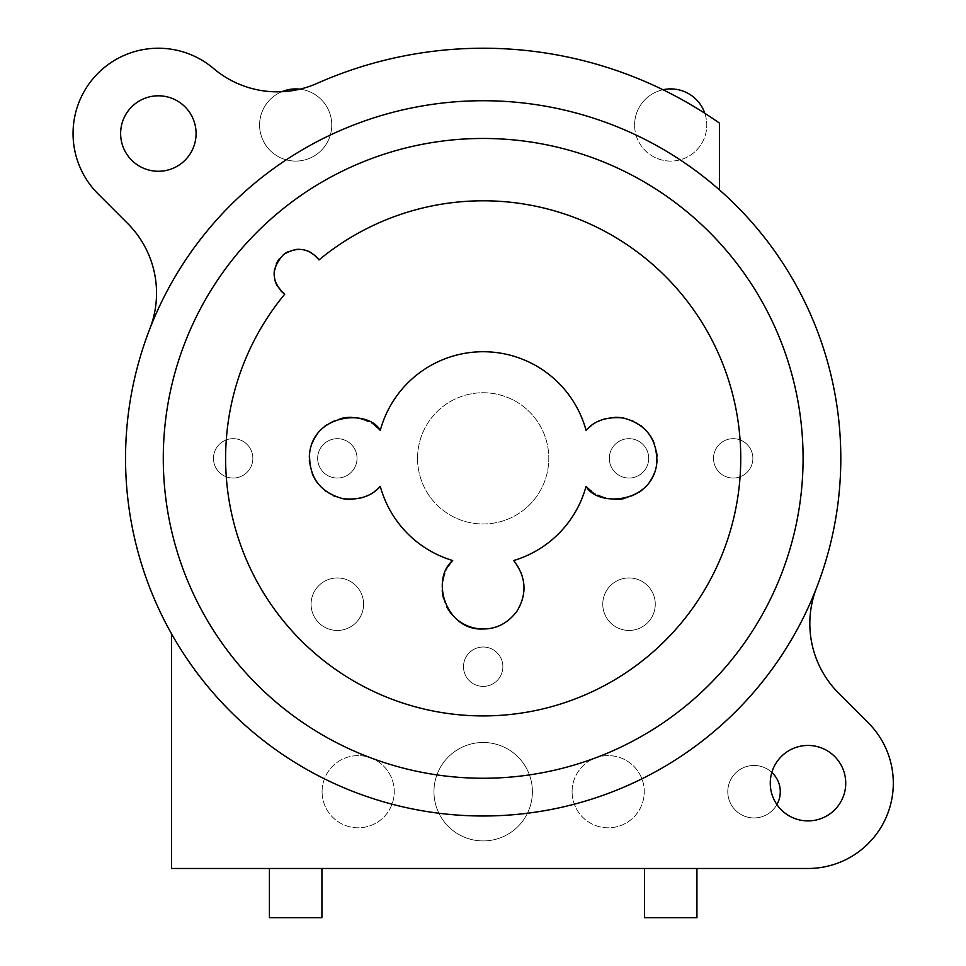 <?xml version="1.0" encoding="UTF-8"?>
<svg xmlns="http://www.w3.org/2000/svg" width="966" height="966" viewBox="0 0 966 966"><rect width="100%" height="100%" fill="white"/><g stroke="black" fill="none" stroke-linecap="round" stroke-linejoin="round"><path stroke-width="0.72" stroke-dasharray="4.83 3.62" d="M719.416 189.855A357.625 357.625 0 0 0 171.477 633.696A357.625 357.625 0 0 0 816.512 587.932A357.625 357.625 0 0 0 719.416 189.855L719.416 123.105A410.127 410.127 0 0 0 704.818 113.276A36.092 36.092 0 0 1 670.694 161.093A36.092 36.092 0 0 1 662.99 89.741A410.127 410.127 0 0 0 317.053 83.39A98.435 98.435 0 0 1 299.895 89.162A36.092 36.092 0 0 1 331.761 125A36.092 36.092 0 0 1 295.668 161.093A36.092 36.092 0 0 1 281.734 91.722A98.435 98.435 0 0 1 213.522 68.465A85.31 85.31 0 0 0 95.61 75.746A85.31 85.31 0 0 0 98.037 193.852L127.705 223.52A98.435 98.435 0 0 1 149.851 328.79M196.086 133.537A37.734 37.734 0 0 1 158.364 171.272A37.734 37.734 0 0 1 120.629 133.537A37.734 37.734 0 0 1 158.364 95.803A37.734 37.734 0 0 1 196.086 133.537M171.477 633.696L171.477 868.482L807.999 868.482A85.31 85.31 0 0 0 868.325 722.858L838.657 693.19A98.435 98.435 0 0 1 816.512 587.932M433.963 791.709A49.218 49.218 0 0 1 483.181 742.492A49.218 49.218 0 0 1 532.399 791.709A49.218 49.218 0 0 1 483.181 840.927A49.218 49.218 0 0 1 433.963 791.709A49.218 49.218 0 0 1 483.181 742.492A49.218 49.218 0 0 1 532.399 791.709A49.218 49.218 0 0 1 483.181 840.927A49.218 49.218 0 0 1 433.963 791.709M322.076 791.709A36.092 36.092 0 0 1 358.169 755.617A36.092 36.092 0 0 1 394.261 791.709A36.092 36.092 0 0 1 358.169 827.802A36.092 36.092 0 0 1 322.076 791.709A36.092 36.092 0 0 1 358.169 755.617A36.092 36.092 0 0 1 394.261 791.709A36.092 36.092 0 0 1 358.169 827.802A36.092 36.092 0 0 1 322.076 791.709M572.089 791.709A36.092 36.092 0 0 1 608.182 755.617A36.092 36.092 0 0 1 644.274 791.709A36.092 36.092 0 0 1 608.182 827.802A36.092 36.092 0 0 1 572.089 791.709A36.092 36.092 0 0 1 608.182 755.617A36.092 36.092 0 0 1 644.274 791.709A36.092 36.092 0 0 1 608.182 827.802A36.092 36.092 0 0 1 572.089 791.709M417.554 458.355A65.616 65.616 0 0 1 483.181 392.739A65.616 65.616 0 0 1 548.797 458.355A65.616 65.616 0 0 1 483.181 523.983A65.616 65.616 0 0 1 417.554 458.355A65.616 65.616 0 0 1 483.181 392.739A65.616 65.616 0 0 1 548.797 458.355A65.616 65.616 0 0 1 483.181 523.983A65.616 65.616 0 0 1 417.554 458.355M713.512 458.355A19.682 19.682 0 0 1 733.194 438.673A19.682 19.682 0 0 1 752.876 458.355A19.682 19.682 0 0 1 733.194 478.049A19.682 19.682 0 0 1 713.512 458.355A19.682 19.682 0 0 1 733.194 438.673A19.682 19.682 0 0 1 752.876 458.355A19.682 19.682 0 0 1 733.194 478.049A19.682 19.682 0 0 1 713.512 458.355M602.772 604.197A26.251 26.251 0 0 1 629.023 577.946A26.251 26.251 0 0 1 655.274 604.197A26.251 26.251 0 0 1 629.023 630.448A26.251 26.251 0 0 1 602.772 604.197A26.251 26.251 0 0 1 629.023 577.946A26.251 26.251 0 0 1 655.274 604.197A26.251 26.251 0 0 1 629.023 630.448A26.251 26.251 0 0 1 602.772 604.197M463.499 666.697A19.682 19.682 0 0 1 483.181 647.015A19.682 19.682 0 0 1 502.863 666.697A19.682 19.682 0 0 1 483.181 686.391A19.682 19.682 0 0 1 463.499 666.697A19.682 19.682 0 0 1 483.181 647.015A19.682 19.682 0 0 1 502.863 666.697A19.682 19.682 0 0 1 483.181 686.391A19.682 19.682 0 0 1 463.499 666.697M213.474 458.355A19.682 19.682 0 0 1 233.168 438.673A19.682 19.682 0 0 1 252.851 458.355A19.682 19.682 0 0 1 233.168 478.049A19.682 19.682 0 0 1 213.474 458.355A19.682 19.682 0 0 1 233.168 438.673A19.682 19.682 0 0 1 252.851 458.355A19.682 19.682 0 0 1 233.168 478.049A19.682 19.682 0 0 1 213.474 458.355M311.088 604.197A26.251 26.251 0 0 1 337.339 577.946A26.251 26.251 0 0 1 363.59 604.197A26.251 26.251 0 0 1 337.339 630.448A26.251 26.251 0 0 1 311.088 604.197A26.251 26.251 0 0 1 337.339 577.946A26.251 26.251 0 0 1 363.59 604.197A26.251 26.251 0 0 1 337.339 630.448A26.251 26.251 0 0 1 311.088 604.197M317.657 458.355A19.682 19.682 0 0 1 337.339 438.673A19.682 19.682 0 0 1 357.022 458.355A19.682 19.682 0 0 1 337.339 478.049A19.682 19.682 0 0 1 317.657 458.355A19.682 19.682 0 0 1 337.339 438.673A19.682 19.682 0 0 1 357.022 458.355A19.682 19.682 0 0 1 337.339 478.049A19.682 19.682 0 0 1 317.657 458.355M609.329 458.355A19.682 19.682 0 0 1 629.023 438.673A19.682 19.682 0 0 1 648.705 458.355A19.682 19.682 0 0 1 629.023 478.049A19.682 19.682 0 0 1 609.329 458.355A19.682 19.682 0 0 1 629.023 438.673A19.682 19.682 0 0 1 648.705 458.355A19.682 19.682 0 0 1 629.023 478.049A19.682 19.682 0 0 1 609.329 458.355M727.784 791.709A26.251 26.251 0 0 1 771.834 772.426A37.734 37.734 0 0 1 845.733 783.172A37.734 37.734 0 0 1 776.918 804.557A26.251 26.251 0 0 1 727.784 791.709A26.251 26.251 0 0 1 754.023 765.458A26.251 26.251 0 0 1 780.274 791.709A26.251 26.251 0 0 1 754.023 817.961A26.251 26.251 0 0 1 727.784 791.709M259.576 125A36.092 36.092 0 0 1 295.668 88.92A36.092 36.092 0 0 1 331.761 125A36.092 36.092 0 0 1 295.668 161.093A36.092 36.092 0 0 1 259.576 125M634.602 125A36.092 36.092 0 0 1 670.694 88.92A36.092 36.092 0 0 1 706.786 125A36.092 36.092 0 0 1 670.694 161.093A36.092 36.092 0 0 1 634.602 125M704.818 113.276A410.127 410.127 0 0 0 662.99 89.741M803.084 458.355A319.903 319.903 0 0 0 483.181 138.464A319.903 319.903 0 0 0 163.278 458.355A319.903 319.903 0 0 0 483.181 778.258A319.903 319.903 0 0 0 803.084 458.355M448.212 566.535A41.007 41.007 0 0 0 444.746 573.647M442.67 581.58A41.007 41.007 0 0 0 442.223 590.117M443.599 598.703A41.007 41.007 0 0 0 446.847 606.974M451.798 614.364A41.007 41.007 0 0 0 458.282 620.546M483.181 628.975A41.007 41.007 0 0 0 513.683 560.534A106.634 106.634 0 0 0 586.072 486.345M380.278 486.345A106.634 106.634 0 0 0 452.68 560.534M374.953 425.583A41.007 41.007 0 0 0 368.396 421.55M360.765 418.701A41.007 41.007 0 0 0 352.131 417.384M342.882 418.024A41.007 41.007 0 0 0 333.487 420.947M333.33 421.019A41.007 41.007 0 0 0 327.172 424.485M324.335 426.61A41.007 41.007 0 0 0 317.041 434.362M312.151 443.297A41.007 41.007 0 0 0 309.603 453.296M309.301 457.244A41.007 41.007 0 0 0 309.337 460.323M309.639 463.716A41.007 41.007 0 0 0 312.26 473.678M317.186 482.565A41.007 41.007 0 0 0 324.467 490.209M325.928 491.344A41.007 41.007 0 0 0 333.451 495.751M334.526 496.222A41.007 41.007 0 0 0 342.978 498.71M352.179 499.325A41.007 41.007 0 0 0 360.729 498.021M368.312 495.196A41.007 41.007 0 0 0 374.868 491.199M586.072 430.377A106.634 106.634 0 0 0 380.278 430.377M591.409 491.139A41.007 41.007 0 0 0 597.966 495.16M605.597 498.009A41.007 41.007 0 0 0 614.231 499.325M623.481 498.697A41.007 41.007 0 0 0 632.875 495.763M633.032 495.691A41.007 41.007 0 0 0 639.19 492.225M642.028 490.1A41.007 41.007 0 0 0 649.321 482.348M654.211 473.412A41.007 41.007 0 0 0 656.759 463.426M657.061 459.466A41.007 41.007 0 0 0 657.025 456.387M656.723 452.994A41.007 41.007 0 0 0 654.103 443.044M649.164 434.157A41.007 41.007 0 0 0 641.895 426.501M640.434 425.366A41.007 41.007 0 0 0 632.911 420.971M631.836 420.5A41.007 41.007 0 0 0 623.384 418M614.183 417.384A41.007 41.007 0 0 0 605.634 418.689M598.039 421.514A41.007 41.007 0 0 0 591.494 425.523M280.478 290.404A24.609 24.609 0 0 1 277.23 285.864M275.081 280.708A24.609 24.609 0 0 1 274.163 275.153M274.549 269.405A24.609 24.609 0 0 1 276.288 263.839M279.355 258.755A24.609 24.609 0 0 1 283.533 254.565M288.617 251.486A24.609 24.609 0 0 1 294.183 249.735M299.919 249.337A24.609 24.609 0 0 1 305.473 250.254M310.641 252.38A24.609 24.609 0 0 1 315.194 255.628M318.985 259.926A257.56 257.56 0 0 1 733.931 399.538A257.56 257.56 0 0 1 424.352 709.104A257.56 257.56 0 0 1 284.741 294.159M644.443 868.482L696.933 868.482L644.443 868.482M269.417 868.482L321.92 868.482L269.417 868.482M644.443 917.7L696.933 917.7M269.417 917.7L321.92 917.7M771.834 772.426A37.734 37.734 0 0 0 776.918 804.557"/><path stroke-width="1.45" d="M719.416 189.855L719.416 123.105A410.127 410.127 0 0 0 317.053 83.39A98.435 98.435 0 0 1 213.522 68.465A85.31 85.31 0 0 0 95.61 75.746A85.31 85.31 0 0 0 98.037 193.852L127.705 223.52A98.435 98.435 0 0 1 149.851 328.79M196.086 133.537A37.734 37.734 0 0 1 158.364 171.272A37.734 37.734 0 0 1 120.629 133.537A37.734 37.734 0 0 1 158.364 95.803A37.734 37.734 0 0 1 196.086 133.537M171.477 633.696L171.477 868.482L807.999 868.482A85.31 85.31 0 0 0 868.325 722.858L838.657 693.19A98.435 98.435 0 0 1 816.512 587.932M845.733 783.172A37.734 37.734 0 0 1 807.999 820.907A37.734 37.734 0 0 1 770.264 783.172A37.734 37.734 0 0 1 807.999 745.45A37.734 37.734 0 0 1 845.733 783.172M281.734 91.722A36.092 36.092 0 0 1 299.895 89.162A98.435 98.435 0 0 1 281.734 91.722M662.99 89.741A36.092 36.092 0 0 1 704.818 113.276M840.806 458.355A357.625 357.625 0 0 0 483.181 100.73A357.625 357.625 0 0 0 125.544 458.355A357.625 357.625 0 0 0 483.181 815.992A357.625 357.625 0 0 0 840.806 458.355M163.278 458.355A319.903 319.903 0 0 0 483.181 778.258A319.903 319.903 0 0 0 803.084 458.355A319.903 319.903 0 0 0 483.181 138.464A319.903 319.903 0 0 0 163.278 458.355M591.494 425.523A41.007 41.007 0 0 0 586.072 430.377A106.634 106.634 0 0 0 380.278 430.377A41.007 41.007 0 0 0 374.953 425.583M483.181 200.795A257.56 257.56 0 0 0 318.985 259.926C309.072 248.02 297.262 246.233 283.533 254.565C270.734 268.705 271.144 281.903 284.741 294.159A257.56 257.56 0 0 0 483.181 715.915A257.56 257.56 0 0 0 740.741 458.355A257.56 257.56 0 0 0 483.181 200.795M586.072 430.377C594.525 420.572 606.95 416.443 623.384 418C646.375 424.279 657.496 439.409 656.759 463.426C652.292 503.697 597.628 507.343 586.072 486.345A106.634 106.634 0 0 1 513.683 560.534C526.265 576.98 527.315 593.933 516.834 611.406C507.79 623.179 496.572 629.035 483.181 628.975C446.413 631.076 429.955 579.841 452.68 560.534A41.007 41.007 0 0 0 448.212 566.535M374.868 491.199A41.007 41.007 0 0 0 380.278 486.345A106.634 106.634 0 0 0 452.68 560.534M380.278 486.345C371.838 496.15 359.4 500.267 342.978 498.71C319.988 492.443 308.854 477.301 309.603 453.296C314.059 413.013 368.722 409.367 380.278 430.377M444.746 573.647A41.007 41.007 0 0 0 442.67 581.58M442.223 590.117A41.007 41.007 0 0 0 443.599 598.703M446.847 606.974A41.007 41.007 0 0 0 451.798 614.364M458.282 620.546A41.007 41.007 0 0 0 483.181 628.975M368.396 421.55A41.007 41.007 0 0 0 360.765 418.701M352.131 417.384A41.007 41.007 0 0 0 342.882 418.024M327.172 424.485A41.007 41.007 0 0 0 324.335 426.61M317.041 434.362A41.007 41.007 0 0 0 312.151 443.297M309.603 453.296A41.007 41.007 0 0 0 309.301 457.244M309.337 460.323A41.007 41.007 0 0 0 309.639 463.716M312.26 473.678A41.007 41.007 0 0 0 317.186 482.565M324.467 490.209A41.007 41.007 0 0 0 325.928 491.344M333.451 495.751A41.007 41.007 0 0 0 334.526 496.222M342.978 498.71A41.007 41.007 0 0 0 352.179 499.325M360.729 498.021A41.007 41.007 0 0 0 368.312 495.196M586.072 486.345A41.007 41.007 0 0 0 591.409 491.139M597.966 495.16A41.007 41.007 0 0 0 605.597 498.009M614.231 499.325A41.007 41.007 0 0 0 623.481 498.697M639.19 492.225A41.007 41.007 0 0 0 642.028 490.1M649.321 482.348A41.007 41.007 0 0 0 654.211 473.412M656.759 463.426A41.007 41.007 0 0 0 657.061 459.466M657.025 456.387A41.007 41.007 0 0 0 656.723 452.994M654.103 443.044A41.007 41.007 0 0 0 649.164 434.157M641.895 426.501A41.007 41.007 0 0 0 640.434 425.366M632.911 420.971A41.007 41.007 0 0 0 631.836 420.5M623.384 418A41.007 41.007 0 0 0 614.183 417.384M605.634 418.689A41.007 41.007 0 0 0 598.039 421.514M284.741 294.159A24.609 24.609 0 0 1 280.478 290.404M277.23 285.864A24.609 24.609 0 0 1 275.081 280.708M274.163 275.153A24.609 24.609 0 0 1 274.549 269.405M276.288 263.839A24.609 24.609 0 0 1 279.355 258.755M283.533 254.565A24.609 24.609 0 0 1 288.617 251.486M294.183 249.735A24.609 24.609 0 0 1 299.919 249.337M305.473 250.254A24.609 24.609 0 0 1 310.641 252.38M315.194 255.628A24.609 24.609 0 0 1 318.985 259.926M696.933 868.482L696.933 917.7L644.443 917.7L644.443 868.482M321.92 868.482L321.92 917.7L269.417 917.7L269.417 868.482M771.834 772.426A26.251 26.251 0 0 1 776.918 804.557"/></g></svg>
